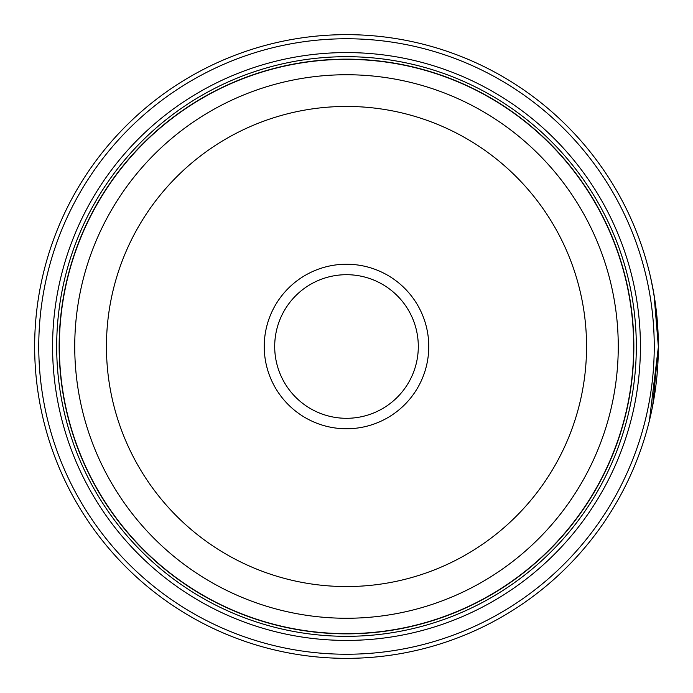<?xml version="1.0" encoding="UTF-8"?>
<svg xmlns="http://www.w3.org/2000/svg" width="693" height="693" viewBox="0 0 693 693"><rect width="100%" height="100%" fill="white"/><g stroke="black" fill="none" stroke-linecap="round" stroke-linejoin="round"><path stroke-width="1.04" d="M633.731 346.5A287.231 287.231 0 0 1 346.5 633.731A287.231 287.231 0 0 1 59.269 346.5A287.231 287.231 0 0 1 346.5 59.269A287.231 287.231 0 0 1 633.731 346.5A287.231 287.231 0 0 0 346.5 59.269A287.231 287.231 0 0 0 59.269 346.5M650.692 277.806L654.036 294.785L658.35 346.5A311.85 311.85 0 0 1 346.5 658.35A311.85 311.85 0 0 1 34.65 346.5A311.85 311.85 0 0 1 346.5 34.65A311.85 311.85 0 0 1 658.35 346.5L655.604 305.18L652.832 288.115L654.937 300.485M652.685 405.674L658.35 347.02L649.41 420.651M657.926 330.171L658.055 332.874M658.073 333.29L658.22 337.422M658.237 338.158L658.263 339.128M428.768 346.5A82.268 82.268 0 0 0 346.5 264.232A82.268 82.268 0 0 0 264.232 346.5A82.268 82.268 0 0 0 346.5 428.768A82.268 82.268 0 0 0 428.768 346.5M418.303 346.5A71.803 71.803 0 0 0 346.5 274.697A71.803 71.803 0 0 0 274.697 346.5A71.803 71.803 0 0 0 346.5 418.303A71.803 71.803 0 0 0 418.303 346.5M38.756 346.5A307.744 307.744 0 0 0 346.5 654.244A307.744 307.744 0 0 0 654.244 346.5A307.744 307.744 0 0 0 346.5 38.756A307.744 307.744 0 0 0 38.756 346.5M640.419 346.5A293.919 293.919 0 0 0 346.5 52.581A293.919 293.919 0 0 0 52.581 346.5A293.919 293.919 0 0 0 346.5 640.419A293.919 293.919 0 0 0 640.419 346.5M636.313 346.5A289.813 289.813 0 0 0 346.5 56.687A289.813 289.813 0 0 0 56.687 346.5A289.813 289.813 0 0 0 346.5 636.313A289.813 289.813 0 0 0 636.313 346.5M633.852 346.5A287.352 287.352 0 0 1 346.5 633.852A287.352 287.352 0 0 1 59.148 346.5A287.352 287.352 0 0 1 346.5 59.148A287.352 287.352 0 0 1 633.852 346.5M652.945 288.669L651.091 279.591M656.713 314.57L657.007 317.567M59.355 346.5A287.145 287.145 0 0 0 346.5 633.645A287.145 287.145 0 0 0 633.645 346.5A287.145 287.145 0 0 0 346.5 59.355A287.145 287.145 0 0 0 59.355 346.5M618.26 346.5A271.76 271.76 0 0 1 346.5 618.26A271.76 271.76 0 0 1 74.74 346.5A271.76 271.76 0 0 1 346.5 74.74A271.76 271.76 0 0 1 618.26 346.5M106.445 346.5A240.055 240.055 0 0 0 346.5 586.555A240.055 240.055 0 0 0 586.555 346.5A240.055 240.055 0 0 0 346.5 106.445A240.055 240.055 0 0 0 106.445 346.5"/></g></svg>
